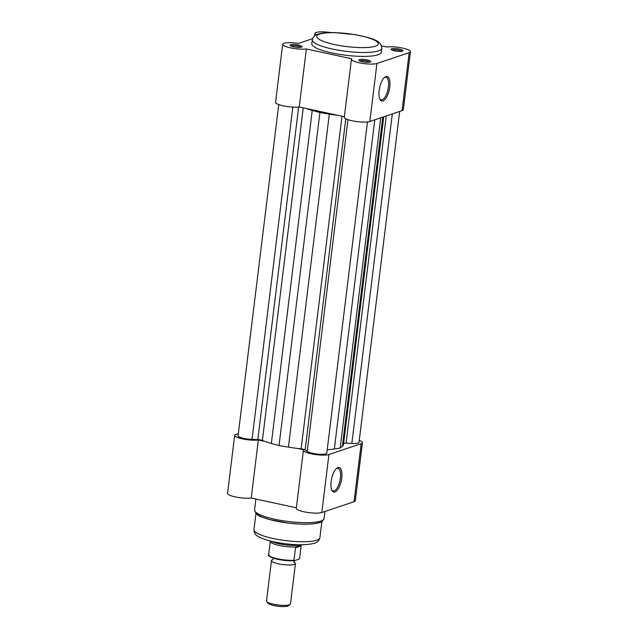 <?xml version="1.0" encoding="UTF-8"?>
<svg xmlns="http://www.w3.org/2000/svg" width="638" height="638" viewBox="0 0 638 638"><rect width="100%" height="100%" fill="white"/><g stroke="black" fill="none" stroke-linecap="round" stroke-linejoin="round"><path stroke-width="0.96" d="M401.828 51.343A5.032 1.053 7 0 0 399.061 50.274A5.032 1.053 7 0 0 392.418 50.003A5.032 1.053 7 0 0 392.115 50.147M399.603 49.158A6.037 1.268 -173 0 1 402.881 51A6.037 1.268 -173 0 1 394.515 50.865A6.037 1.268 -173 0 1 391.174 49.565A6.037 1.268 -173 0 1 393.383 48.576A6.037 1.268 -173 0 1 399.603 49.158M300.841 47.252A5.032 1.053 7 0 0 298.074 46.183A5.032 1.053 7 0 0 291.43 45.92A5.032 1.053 7 0 0 291.127 46.056M298.624 45.067A6.037 1.268 -173 0 1 301.894 46.909A6.037 1.268 -173 0 1 293.528 46.773A6.037 1.268 -173 0 1 290.186 45.473A6.037 1.268 -173 0 1 292.395 44.485A6.037 1.268 -173 0 1 298.624 45.067M369.593 62.165A5.032 1.053 7 0 0 366.826 61.096A5.032 1.053 7 0 0 360.183 60.833A5.032 1.053 7 0 0 359.88 60.977M367.368 59.98A6.037 1.268 -173 0 1 370.646 61.822A6.037 1.268 -173 0 1 362.28 61.687A6.037 1.268 -173 0 1 358.939 60.387A6.037 1.268 -173 0 1 361.148 59.398A6.037 1.268 -173 0 1 367.368 59.98M379.73 98.85A11.572 4.538 102.2 0 0 381.101 99.871A11.572 4.538 102.2 0 0 382.17 99.791A11.572 4.538 102.2 0 0 388.43 86.92A11.572 4.538 102.2 0 0 386.006 77.246A11.572 4.538 102.2 0 0 384.929 77.326A11.572 4.538 102.2 0 0 384.339 77.605M379.155 90.532A12.577 4.937 -77.8 0 1 384.81 77.19A12.577 4.937 -77.8 0 1 389.762 86.975A12.577 4.937 -77.8 0 1 385.416 98.97A12.577 4.937 -77.8 0 1 379.985 99.424A12.577 4.937 -77.8 0 1 379.155 90.532M378.047 54.796A35.018 7.337 7 0 0 381.325 52.236L381.803 48.328A35.018 7.337 -173 0 1 378.525 50.888A35.018 7.337 -173 0 1 339.049 50.306A35.018 7.337 -173 0 1 312.293 39.795L311.815 43.695A35.018 7.337 7 0 0 338.571 54.214A35.018 7.337 7 0 0 378.047 54.796M312.548 38.695L298.496 43.408A13.486 2.823 7 0 0 282.69 44.277A13.486 2.823 7 0 0 291.359 48.025A13.486 2.823 7 0 0 306.36 48.951L351.658 58.776A13.486 2.823 7 0 0 351.442 59.19A13.486 2.823 7 0 0 361.746 63.242A13.486 2.823 7 0 0 376.946 63.465L409.181 52.643A13.486 2.823 7 0 0 410.449 51.654A13.486 2.823 7 0 0 401.781 47.906A13.486 2.823 7 0 0 386.78 46.981L381.54 45.848M330.691 32.578A13.486 2.823 7 0 0 314.925 33.455A13.486 2.823 7 0 0 316.209 34.891M410.449 51.654L403.32 109.664A13.486 2.823 -173 0 1 402.06 110.653L369.825 121.475A13.486 2.823 -173 0 1 354.624 121.252A13.486 2.823 -173 0 1 344.321 117.201L351.442 59.19M344.376 116.754L299.238 106.961A13.486 2.823 -173 0 1 284.229 106.044A13.486 2.823 -173 0 1 275.568 102.287L282.69 44.277M299.238 106.961L306.36 48.951M278.734 104.576L238.07 435.738A10.064 2.105 7 0 0 252.042 439.383L257.816 439.614A4.027 0.845 -173 0 1 260.878 440.005A4.027 0.845 -173 0 1 262.393 440.443A45.282 9.482 7 0 0 271.357 443.426L279.037 445.563L288.424 447.126A45.282 9.482 7 0 0 301.144 448.849A4.027 0.845 -173 0 1 303.074 449.16A4.027 0.845 -173 0 1 305.131 449.878L307.221 451.353A10.064 2.105 7 0 0 318.099 454.136A10.064 2.105 7 0 0 326.8 453.108L367.464 121.938M305.929 108.412A45.282 9.482 7 0 0 312.245 110.39L319.925 112.535L329.32 114.098A45.282 9.482 7 0 0 337.837 115.334M343.635 443.434A4.027 0.845 -173 0 1 346.067 443.187L351.849 443.426A10.064 2.105 7 0 0 359.034 442.286L399.659 111.459M327.214 449.734A45.282 9.482 7 0 0 334.352 448.993L340.19 448.043L342.359 446.305A45.282 9.482 7 0 0 343.499 444.534L383.741 116.802M292.842 107.112L252.042 439.383M319.925 112.535L279.037 445.563M347.949 119.649L307.221 451.353M380.734 117.815L340.19 448.043M392.306 113.931L351.849 443.426M294.397 562.317A12.074 2.528 -173 0 1 295.434 563.537A12.074 2.528 -173 0 1 294.301 564.423A12.074 2.528 -173 0 1 280.688 564.223A12.074 2.528 -173 0 1 271.461 560.595A12.074 2.528 -173 0 1 272.593 559.717A12.074 2.528 -173 0 1 272.761 559.662M271.461 560.595L266.501 601.004A12.074 2.528 7 0 0 266.708 601.578A12.074 2.528 7 0 0 276.996 604.832A12.074 2.528 7 0 0 289.341 604.832A12.074 2.528 7 0 0 290.123 604.449A12.074 2.528 7 0 0 290.465 603.947L295.434 563.537M290.123 604.449L288.352 605.773A10.439 2.185 -173 0 1 287.674 606.1A10.439 2.185 -173 0 1 277.004 606.1A10.439 2.185 -173 0 1 268.112 603.285L266.708 601.578M300.115 544.796A16.102 3.373 -173 0 1 285.553 544.908A16.102 3.373 -173 0 1 271.453 541.279M301.136 545.897L301.208 545.362L295.745 547.197L295.498 547.795L301.136 545.897L299.605 558.402L298.871 559.207L294.549 560.658L293.959 560.292L294.549 560.658M295.498 547.795L293.959 560.292A15.599 3.27 7 0 1 277.538 558.808A15.599 3.27 7 0 1 268.63 554.797L269.22 555.164M301.224 545.243L301.375 544.804M300.434 544.7L295.745 547.197M270.241 541.662L268.63 554.797M296.239 546.91A15.599 3.27 -173 0 1 279.787 545.594A15.599 3.27 -173 0 1 270.281 541.566L270.177 540.968M331.712 489.896A11.572 4.538 102.2 0 0 333.084 490.909A11.572 4.538 102.2 0 0 334.16 490.837A11.572 4.538 102.2 0 0 340.413 477.966A11.572 4.538 102.2 0 0 337.988 468.292A11.572 4.538 102.2 0 0 336.92 468.372A11.572 4.538 102.2 0 0 336.322 468.651M341.745 478.021A12.577 4.937 -77.8 0 1 337.398 490.016A12.577 4.937 -77.8 0 1 331.975 490.47A12.577 4.937 -77.8 0 1 331.138 481.578A12.577 4.937 -77.8 0 1 336.8 468.236A12.577 4.937 -77.8 0 1 341.745 478.021M318.936 522.642A33.208 6.954 -173 0 1 282.435 522.251A33.208 6.954 -173 0 1 256.125 512.529M362.432 442.7L355.31 500.71A13.486 2.823 -173 0 1 354.05 501.699L321.807 512.521A13.486 2.823 -173 0 1 306.607 512.298A13.486 2.823 -173 0 1 296.303 508.247L303.425 450.237A13.486 2.823 7 0 0 313.729 454.288A13.486 2.823 7 0 0 328.937 454.511L361.172 443.689A13.486 2.823 7 0 0 362.432 442.7A13.486 2.823 7 0 0 359.266 440.419M238.301 433.872A13.486 2.823 7 0 0 234.68 435.323A13.486 2.823 7 0 0 243.341 439.072A13.486 2.823 7 0 0 258.342 439.997L251.22 498.007L296.359 507.8M251.22 498.007A13.486 2.823 -173 0 1 236.219 497.09A13.486 2.823 -173 0 1 227.551 493.334L234.68 435.323M296.949 448.37L303.648 449.822A13.486 2.823 7 0 0 303.425 450.237M265.041 441.448L258.342 439.997M375.391 46.199A30.991 6.492 7 0 0 360.59 35.768A30.991 6.492 7 0 0 319.67 34.109A30.991 6.492 7 0 0 334.464 44.54A30.991 6.492 7 0 0 375.391 46.199M402.06 110.653L409.181 52.643M369.825 121.475L376.946 63.465M345.788 118.748L305.131 449.878M303.233 107.83L262.393 440.443M298.656 107.032L257.816 439.614M312.245 110.39L271.357 443.426M329.32 114.098L288.424 447.126M341.984 116.236L301.144 448.849M374.777 119.816L334.352 448.993M382.776 117.129L342.359 446.305M386.253 115.964L346.067 443.187M294.182 560.69A14.993 3.142 -173 0 1 278.782 559.526A14.993 3.142 -173 0 1 269.228 555.762M254.562 509.953A35.018 7.337 7 0 0 281.326 520.472A35.018 7.337 7 0 0 320.802 521.055A35.018 7.337 7 0 0 324.08 518.495C322.844 521.11 321.361 522.466 319.63 522.57C315.068 523.989 308.21 524.476 299.062 524.029L287.969 523.048L269.467 519.523C262.17 516.748 256.396 516.916 254.562 509.953L255.902 499.02M319.885 537.794C319.016 540.809 317.206 542.627 314.438 543.249C305.219 545.57 292.499 545.259 276.278 542.324C270.177 541.008 264.754 540.043 257.975 536.351C255.407 535.067 254.076 532.85 253.964 529.7A33.208 6.954 7 0 0 279.34 539.676A33.208 6.954 7 0 0 316.775 540.219A33.208 6.954 7 0 0 319.885 537.794L321.879 521.549M328.937 454.511L321.807 512.521M361.172 443.689L354.05 501.699M381.803 48.328C381.269 39.652 370.303 38.009 355.685 34.707L334.464 32.594C329.918 32.538 324.072 32.434 317.907 34.197C314.981 34.907 313.114 36.773 312.293 39.795M314.63 35.864L314.925 33.455M272.857 559.646L273.471 558.194M293.687 561.942L294.461 562.381L294.062 560.722M294.341 560.706C288.392 561.041 282.124 560.411 275.528 558.8C269.842 556.822 267.537 555.523 268.63 554.877M255.958 513.454L253.964 529.7M324.941 511.469L324.08 518.495"/></g></svg>

